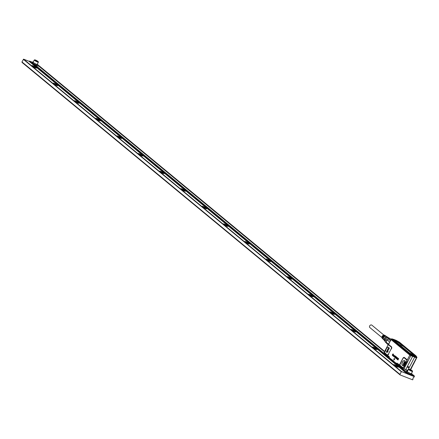 <?xml version="1.0" encoding="UTF-8"?>
<svg xmlns="http://www.w3.org/2000/svg" width="439" height="439" viewBox="0 0 439 439"><rect width="100%" height="100%" fill="white"/><g stroke="black" fill="none" stroke-linecap="round" stroke-linejoin="round"><path stroke-width="0.66" d="M381.919 337.536L369.874 327.582A1.569 1.257 -50.4 0 1 369.682 325.903A1.569 1.257 -50.4 0 1 371.877 325.162L383.922 335.116M387.236 336.982L384.8 335.341A1.965 1.575 129.6 0 0 382.962 335.445A1.965 1.575 129.6 0 0 381.908 337.24A1.965 1.575 129.6 0 0 382.303 338.354A1.965 1.575 129.6 0 0 382.462 338.491M383.67 339.72A2.14 1.712 -50.4 0 1 383.571 339.627A2.14 1.712 -50.4 0 1 383.137 338.409A2.14 1.712 -50.4 0 1 385.634 336.104L385.859 336.258A2.162 1.734 129.6 0 0 383.324 338.59A2.162 1.734 129.6 0 0 383.763 339.824A2.162 1.734 129.6 0 0 383.922 339.962M383.187 339.232A2.069 1.657 -50.4 0 1 383.082 339.138A2.069 1.657 -50.4 0 1 382.665 337.959A2.069 1.657 -50.4 0 1 385.069 335.725L385.299 335.879A2.096 1.679 129.6 0 0 382.852 338.14A2.096 1.679 129.6 0 0 383.28 339.331A2.096 1.679 129.6 0 0 383.423 339.462M382.72 338.76A2.003 1.608 -50.4 0 1 382.599 338.65A2.003 1.608 -50.4 0 1 382.188 337.509A2.003 1.608 -50.4 0 1 384.509 335.347L384.734 335.495A2.03 1.63 129.6 0 0 382.38 337.69A2.03 1.63 129.6 0 0 382.792 338.842A2.03 1.63 129.6 0 0 382.923 338.957M386.951 336.949A2.288 1.833 129.6 0 0 386.825 336.932A2.288 1.833 129.6 0 0 384.174 339.402A2.288 1.833 129.6 0 0 384.251 340.044A2.288 1.833 129.6 0 0 384.295 340.165M388.098 337.443A2.447 1.959 129.6 0 0 387.083 336.96A2.447 1.959 129.6 0 0 384.246 339.605A2.447 1.959 129.6 0 0 384.328 340.291A2.447 1.959 129.6 0 0 385.041 341.235M387.873 337.448L387.873 337.454A2.288 1.833 129.6 0 0 385.694 337.443A2.288 1.833 129.6 0 0 384.388 339.577A2.288 1.833 129.6 0 0 384.959 340.977L385.036 341.037M386.446 342.59L385.052 341.438L385.085 339.83A2.908 2.332 129.6 0 1 385.651 338.749L387.028 337.668A2.908 2.332 129.6 0 1 387.637 337.481A2.908 2.332 129.6 0 1 388.12 337.443L390.726 339.007M385.052 341.438A2.908 2.332 129.6 0 0 385.585 342.299L386.49 343.046M385.085 339.83L386.474 340.977M387.028 337.668L388.433 338.831M388.12 337.443L389.426 338.518M385.651 338.749L387.055 339.912M387.95 344.555L386.989 343.759A3.139 2.519 129.6 0 1 386.402 342.804L386.463 342.513A2.908 2.332 -50.4 0 1 386.485 341.152L386.43 341.103A3.139 2.519 129.6 0 1 387.061 339.901L387.176 339.83A2.908 2.332 -50.4 0 1 388.345 338.913L388.515 338.76A3.139 2.519 129.6 0 1 389.733 338.507L390.935 339.506M388.515 338.76L390.276 340.209M389.925 338.672A2.908 2.332 -50.4 0 1 390.82 339.084L391.725 338.903L392.345 339.572M386.402 342.804L387.917 344.061M386.463 342.513L387.928 343.726M387.061 339.901L388.877 341.41M388.345 338.913L390.068 340.335M387.176 339.83L388.959 341.306M398.063 342.288L397.789 342.113L398.019 342.354M398.65 342.733L399.007 342.936L398.639 342.771M400.094 343.962L399.814 343.792L400.044 344.033M401.444 345.038L401.795 345.241L401.416 345.054M401.257 344.818L400.785 344.582L401.23 344.824M401.411 344.785L397.997 342.179M398.469 342.431L397.986 342.168M397.739 342.146L398.771 342.683L397.608 342.025M398.639 342.793L398.656 342.771A1.926 0.296 27.6 0 0 398.683 342.793L398.958 342.837M398.683 342.793A2.069 0.318 27.6 0 0 398.716 342.821L398.963 342.859M399.583 343.402L399.825 343.726M399.227 343.276L399.501 343.479M399.216 343.303L399.693 343.534A1.805 0.274 27.6 0 0 399.699 343.578A2.629 0.401 27.6 0 0 399.715 343.6L399.896 343.671M399.715 343.66L400.143 343.902M399.72 343.693L400.132 343.896M400.127 344.028L401.081 344.593L400.363 344.275M401.037 344.796L401.718 345.169M401.756 345.153L401.959 345.433M401.68 345.087L401.191 344.758M401.131 344.862L401.471 345.257L400.878 345.049M401.987 345.361L401.509 345.125A2.069 0.318 27.6 0 1 401.476 345.098L401.405 345.092M401.696 345.246L402.349 345.641L401.63 345.356M402.058 345.647L402.607 345.855L402.036 345.691M400.911 344.988L402.892 346.091L400.994 344.939M402.865 346.168L400.906 344.977M401.136 344.84L401.444 344.944M401.564 344.944L401.186 344.725M401.69 345.136L400.483 344.406M397.657 342.299L398.217 342.563M398.233 342.535L398.7 342.958M398.733 342.919L400.072 344M401.74 345.564L402.02 345.625M415.464 356.089L415.87 356.292M415.596 356.155L415.87 356.27M410.97 354.339L411.376 354.514M416.424 356.627L414.932 355.7L416.424 356.627M398.244 341.602L396.752 340.675L398.244 341.602M393.75 339.852L392.263 338.924L393.75 339.852M411.93 354.871L410.438 353.949L411.93 354.871M405.422 362.087L404.489 363.069A1.849 1.07 -68.7 0 0 404.193 364.853A1.849 1.07 -68.7 0 0 404.264 365.061M414.405 355.601L414.987 355.716M416.435 356.473L416.699 356.907L415.404 356.364M396.23 340.582L396.812 340.691M398.261 341.449L398.683 341.86M392.471 339.435L391.736 338.826L392.318 338.935M393.767 339.693L394.189 340.11M411.947 354.717L410.498 353.96M389.245 348.72L388.317 349.696A1.849 1.07 -68.7 0 0 388.016 351.485L388.087 351.694M415.371 356.55L416.726 356.929M409.867 353.938L409.373 353.614L409.406 353.988L411.392 355.052L412.205 355.151M412.397 355.645L412.572 355.365L412.397 355.645L411.392 355.052M410.679 354.021L409.774 353.439A1.86 0.285 27.6 0 1 411.617 354.218A1.86 0.285 27.6 0 1 412.879 355.162L412.572 355.365L412.885 355.244L411.793 354.602M412.89 355.447L415.31 356.397L412.879 355.162M415.881 356.803L415.299 356.43M399.243 342.019L416.101 355.958L416.183 356.243L415.596 355.958M395.731 340.214L393.36 339.226M393.24 339.347L393.613 339.577M392.005 339.352L391.539 338.968M392.444 339.517L409.389 353.587L409.774 353.439M409.406 353.988L411.08 355.305L410.064 354.745L410.185 354.377M415.684 355.744A1.86 0.285 27.6 0 0 414.114 355.189A1.86 0.285 27.6 0 0 414.921 355.958L415.36 356.463M415.448 356.836L416.682 357.313L416.803 356.995L416.951 357.56L416.43 357.598L410.053 354.767L410.882 355.431M398.864 341.921L395.89 340.225A1.86 0.285 27.6 0 0 397.147 341.169A1.86 0.285 27.6 0 0 398.991 341.948L416.128 355.974L416.167 356.463M411.069 355.332L416.682 357.313M391.341 339.056L410.053 354.767L391.511 339.133M393.986 356.139L393.893 356.506L394.233 356.38M396.988 357.889L396.84 358.372M405.773 369.512L403.957 368.793L410.833 355.65L409.828 355.091L412.644 356.369L405.773 369.512L406.744 369.973L403.847 368.892L401.976 367.459M406.541 361.434L406.805 361.582L406.788 360.649A1.383 0.801 111.3 0 1 406.541 361.434L403.792 366.691A1.383 0.801 111.3 0 1 403.315 367.289L404.121 366.878L403.232 367.706A0.461 0.313 62.4 0 0 403.145 367.399A1.388 0.801 111.3 0 1 402.519 367.377L401.981 366.933A0.461 0.368 129.6 0 1 401.926 367.234L402.958 368.392M406.679 370.006L407.858 370.461M391.248 339.226L410.053 354.953M407.99 366.719A0.565 0.455 -50.4 0 1 408.5 367.487A0.565 0.455 -50.4 0 1 407.99 366.719M393.893 356.506L394.2 356.369A0.922 0.532 111.3 0 1 394.206 356.364M405.351 361.544A2.689 1.558 -68.7 0 0 405.104 360.979A2.689 1.558 -68.7 0 0 402.914 361.374A2.689 1.558 -68.7 0 0 401.998 364.699L403.276 365.665L405.323 363.037A2.689 1.558 -68.7 0 0 405.351 361.544A2.404 1.388 111.3 0 0 403.759 365.149A2.404 1.388 111.3 0 0 403.847 365.413M396.96 363.229L396.527 363.262L396.999 363.251L401.915 367.432M401.932 367.388L402.953 368.239L403.232 367.706A1.69 0.977 111.3 0 1 402.464 367.679L401.976 367.443M401.981 366.933L401.926 367.322L399.989 365.599A1.69 0.977 111.3 0 1 400.116 363.618L400.176 363.69M384.635 351.612L384.136 352.786L384.745 353.126M384.224 352.89L384.685 353.082M410.608 369.753A1.383 0.801 -68.7 0 0 410.811 369.429L413.807 363.388M413.56 364.172A1.383 0.801 -68.7 0 0 413.747 363.695M410.339 370.028L413.933 363.004M410.284 369.594L416.435 357.834L414.657 357.148L407.787 370.296L406.744 369.973M412.644 356.369L416.479 357.67M414.657 357.148L416.71 357.796M393.778 360.106L394.09 358.504L394.76 359.064L393.783 360.079M392.439 354.816L392.461 355.37L392.812 355.228A4.615 2.667 -68.7 0 0 392.812 355.228L392.653 354.306L393.196 353.933L393.289 354.547L393.13 354.048L392.773 354.218L392.653 355.535L392.329 354.822L392.499 355.381L392.845 355.244M392.724 354.108L393.229 353.944L393.289 354.547M392.499 355.381L392.812 355.228M392.812 354.235L393.163 354.064L392.779 354.366L392.927 355.299L392.384 355.48M393.432 354.701L393.964 355.546L393.553 356.375L393.843 355.261L393.135 356.04L393.498 354.975L392.801 355.766L393.415 354.811M393.459 354.8L393.97 355.129L393.602 356.342M393.531 354.992L393.36 355.008A0.927 0.538 111.3 0 1 393.355 355.008L393.152 355.228A0.922 0.532 -68.7 0 0 393.141 355.244L392.91 355.771M393.843 355.261L393.673 355.277A0.922 0.532 -68.7 0 0 393.673 355.277L393.256 356.056M393.788 356.622L394.096 356.649L393.761 356.166L394.403 356.002L394.151 355.76M394.178 356.644L394.485 355.557L394.052 355.661L394.447 355.546L394.162 356.742M393.761 356.166L394.255 356.067A0.927 0.538 111.3 0 1 394.26 356.067L394.326 356.095M394.996 356.15L394.656 356.32L395.023 356.095L394.765 355.919L394.304 356.995M394.952 356.177L394.315 356.951M394.809 357.45L394.776 357.434A0.922 0.532 -68.7 0 1 394.721 357.395L395.363 355.952L394.864 357.417M395.21 356.391L394.826 357.105A0.922 0.532 -68.7 0 0 394.826 357.11L394.859 357.126A0.922 0.532 -68.7 0 0 394.859 357.126L394.826 357.406M395.385 355.969L395.33 356.424M395.276 357.176L395.55 357.505L395.588 356.408L396.055 356.688L395.973 357.039L395.605 356.666L395.55 357.812L395.199 357.801L395.122 357.159L395.484 357.615M395.588 356.408L395.945 356.424L396.033 357M395.583 356.764L395.731 357.637L395.199 357.801M396.669 357.527L396.263 357.187L395.896 357.895L396.362 358.202L395.841 358.334L396.236 356.951L396.571 356.962L396.538 357.555M396.477 357.203L395.929 357.906L396.236 357.994M396.236 356.951L396.609 356.973L396.708 357.538M396.346 358.109L395.841 358.334M396.302 358.636L397.268 357.549L396.889 359.058L396.499 358.411L396.291 358.663M397.235 357.538L396.851 359.042M397.685 357.928L397.136 359.042L397.432 359.53L396.9 359.107L397.718 357.939L397.174 359.053L397.432 359.53M398.628 358.69L398.157 358.63L398.261 359.393L397.888 359.151L397.696 359.503L397.992 360.013L397.46 359.568L398.151 358.301L398.519 358.921M398.195 358.312L398.667 358.701M404.193 357.758A0.461 0.368 129.6 0 0 404.423 357.522A1.69 0.977 111.3 0 0 402.865 358.361L404.193 357.758L407.085 360.331L406.871 361.621L404.056 366.839L403.792 366.691M402.92 358.443L399.913 364.765L400.176 365.446L401.921 366.883M400.066 365.325L396.955 363.091M389.173 348.176L387.099 352.297L385.821 351.326A2.689 1.558 -68.7 0 1 386.737 348.001A2.689 1.558 -68.7 0 1 388.927 347.606A2.689 1.558 -68.7 0 1 389.173 348.176A2.404 1.388 111.3 0 0 387.582 351.776A2.404 1.388 111.3 0 0 387.67 352.045M387.149 354.992L384.745 352.654L387.149 354.992A0.461 0.368 129.6 0 0 387.193 354.712M384.35 352.808L389.272 356.874L389.283 357.28L389.256 356.726L389.366 357.313M397.685 363.827L396.653 363.36L396.357 363.646L398.815 364.76L396.39 363.662M396.527 363.262L396.329 363.635L389.239 357.774L396.313 363.613M396.653 363.36L396.999 363.251L401.883 367.289M416.776 357.67L413.483 364.2M394.771 358.976L393.816 360.095M394.809 358.981L394.184 358.465M392.757 354.119L393.229 353.944L392.757 354.119M394.354 356.967L394.694 356.336M395.627 356.419L395.945 356.424L395.627 356.419M395.583 357.829L395.232 357.818L395.583 357.829M396.274 356.962L396.609 356.973L396.274 356.962M398.03 360.029L397.915 359.173M398.299 359.404L398.184 358.652M389.223 357.626L396.395 363.454M404.423 357.522L406.761 359.459A1.69 0.977 111.3 0 1 407.085 360.331L409.828 355.091L391.072 339.588L388.328 344.829A0.461 0.313 -117.6 0 1 388.241 345.065A1.388 0.801 111.3 0 1 388.872 345.092L391.209 347.024A1.388 0.801 111.3 0 1 391.215 348.769L388.466 354.026A1.388 0.801 111.3 0 1 387.324 354.789M384.745 352.654L384.602 351.82A1.383 0.801 111.3 0 1 384.849 351.035L387.593 345.778A1.383 0.801 111.3 0 1 388.06 345.186A1.383 0.801 111.3 0 1 388.071 345.18L388.241 345.065M384.334 352.66L384.668 352.934A1.69 0.977 111.3 0 1 384.476 352.204L384.586 352.067M391.165 339.32L409.944 354.964L413.708 356.6M388.872 345.092A0.461 0.368 129.6 0 0 389.097 344.856A1.69 0.977 111.3 0 0 388.328 344.829L387.67 345.751M384.663 351.513L384.092 352.594L384.504 352.929M388.647 344.225L390.008 341.624M35.532 60.061A2.03 0.313 -152.4 0 1 38.012 61.438A2.03 0.313 -152.4 0 1 38.27 61.723A2.03 0.313 -152.4 0 1 37.403 61.614A2.03 0.313 -152.4 0 1 34.922 60.236A2.03 0.313 -152.4 0 1 34.708 59.863A2.03 0.313 -152.4 0 1 35.532 60.061M36.492 61.081L35.427 60.198L37.48 61.235L36.492 61.081M38.27 61.723L38.385 62.091A2.31 0.351 -152.4 0 1 38.385 62.151A2.31 0.351 -152.4 0 1 37.403 61.959A2.31 0.351 -152.4 0 1 34.582 60.395A2.31 0.351 -152.4 0 1 34.291 60.011A2.31 0.351 -152.4 0 1 34.346 59.973L34.708 59.863M34.291 60.011L33.15 62.195A2.31 0.351 27.6 0 0 33.441 62.579A2.31 0.351 27.6 0 0 36.261 64.143A2.31 0.351 27.6 0 0 37.244 64.335L38.385 62.151M37.37 64.099L37.754 64.599L36.53 64.363L33.002 62.409L32.64 61.926L33.276 61.959M32.64 61.926L32.305 62.574A2.886 0.439 27.6 0 0 32.667 63.057A2.886 0.439 27.6 0 0 36.19 65.01A2.886 0.439 27.6 0 0 37.419 65.246L37.754 64.599M37.721 64.665L384.679 351.452M407.524 370.335L407.804 370.565M411.897 373.951L414.427 376.036L407.052 373.166L29.473 61.065L32.481 62.239M33.452 64.176L403.787 370.307L404.676 370.631L34.33 64.517L33.452 64.176L403.798 370.291L406.728 371.383M406.816 371.207L406.481 371.855A2.886 0.439 27.6 0 0 406.843 372.338A2.886 0.439 27.6 0 0 410.366 374.291A2.886 0.439 27.6 0 0 411.595 374.533L411.936 373.885L410.706 373.644L407.183 371.69A2.886 0.439 27.6 0 1 406.816 371.207A2.886 0.439 27.6 0 1 407.452 371.24M414.427 376.036L413.801 377.496A0.461 0.368 129.6 0 0 413.236 377.759L412.94 378.33A0.461 0.368 129.6 0 0 413.083 378.868L412.665 379.828L400.099 374.928L22.087 62.475L21.95 61.937L399.956 374.385L400.099 374.928M29.473 61.065L29.259 61.471L406.843 373.567L407.052 373.166M406.843 373.567L414.147 376.415M384.504 351.815L39.247 66.432L34.626 64.56L389.168 357.615M396.615 363.766L404.676 370.631M34.626 64.56L34.33 64.517M39.011 66.267L384.493 351.831M406.3 369.857L407.611 370.939L406.366 369.885M406.739 371.361L404.972 370.675M39.247 66.432L40.119 66.777L384.641 351.546M407.244 370.225L407.76 370.653M408.874 374.363L409.088 374.538A0.461 0.368 129.6 0 0 409.587 374.73L410.492 375.082A0.461 0.368 129.6 0 0 410.992 375.279L410.778 375.104M411.683 375.455L411.897 375.63A0.461 0.368 129.6 0 0 412.397 375.828L413.297 376.179A0.461 0.368 129.6 0 0 413.801 376.377L414.356 376.591M407.469 373.814L407.683 373.99A0.461 0.368 129.6 0 0 408.182 374.182L409.088 374.538M23.322 59.309L401.334 371.756L401.614 371.624L23.607 59.172L21.95 61.937M401.334 371.756L399.956 374.385M410.668 370.362L409.603 369.484L411.656 370.516L410.668 370.362M410.438 370.22L410.619 369.879M409.708 369.347A2.03 0.313 -152.4 0 1 412.188 370.725A2.03 0.313 -152.4 0 1 412.446 371.01A2.03 0.313 -152.4 0 1 411.579 370.895A2.03 0.313 -152.4 0 1 409.099 369.517A2.03 0.313 -152.4 0 1 408.885 369.15A2.03 0.313 -152.4 0 1 409.708 369.347M412.446 371.01L412.567 371.372A2.31 0.351 -152.4 0 1 412.561 371.432A2.31 0.351 -152.4 0 1 411.579 371.24A2.31 0.351 -152.4 0 1 408.764 369.676A2.31 0.351 -152.4 0 1 408.473 369.292A2.31 0.351 -152.4 0 1 408.522 369.259L408.885 369.15M351.118 329.629L353.269 330.304A2.541 0.39 -152.4 0 1 355.623 331.966A2.541 0.39 -152.4 0 1 355.612 331.983M372.398 347.222L374.555 347.897A2.541 0.39 -152.4 0 1 376.909 349.559A2.541 0.39 -152.4 0 1 376.898 349.57M393.684 364.814A2.541 0.39 -152.4 0 1 393.69 364.798A2.541 0.39 -152.4 0 1 395.841 365.489L398.184 367.163M31.855 65.735L34.006 66.41A2.541 0.39 -152.4 0 1 36.36 68.072A2.541 0.39 -152.4 0 1 36.349 68.089M53.135 83.328L55.292 84.003A2.541 0.39 -152.4 0 1 57.646 85.665A2.541 0.39 -152.4 0 1 57.635 85.682M74.421 100.921L76.578 101.596A2.541 0.39 -152.4 0 1 78.927 103.258A2.541 0.39 -152.4 0 1 78.921 103.275M95.707 118.514L97.859 119.188A2.541 0.39 -152.4 0 1 100.213 120.851A2.541 0.39 -152.4 0 1 100.202 120.868M116.988 136.106L119.145 136.781A2.541 0.39 -152.4 0 1 121.499 138.444A2.541 0.39 -152.4 0 1 121.488 138.461M138.274 153.699L140.431 154.374A2.541 0.39 -152.4 0 1 142.779 156.037A2.541 0.39 -152.4 0 1 142.774 156.054M159.56 171.292L161.711 171.967A2.541 0.39 -152.4 0 1 164.065 173.63A2.541 0.39 -152.4 0 1 164.054 173.646M180.841 188.885L182.997 189.56A2.541 0.39 -152.4 0 1 185.351 191.223A2.541 0.39 -152.4 0 1 185.34 191.239M202.127 206.478L204.283 207.153A2.541 0.39 -152.4 0 1 206.632 208.816A2.541 0.39 -152.4 0 1 206.626 208.832M223.413 224.071L225.564 224.746A2.541 0.39 -152.4 0 1 227.918 226.409A2.541 0.39 -152.4 0 1 227.907 226.425M244.693 241.664L246.85 242.339A2.541 0.39 -152.4 0 1 249.204 244.002A2.541 0.39 -152.4 0 1 249.193 244.018M265.979 259.257L268.136 259.932A2.541 0.39 -152.4 0 1 270.484 261.595A2.541 0.39 -152.4 0 1 270.479 261.611M287.265 276.85L289.416 277.525A2.541 0.39 -152.4 0 1 291.77 279.188A2.541 0.39 -152.4 0 1 291.759 279.204M308.546 294.443L310.702 295.118A2.541 0.39 -152.4 0 1 313.056 296.78A2.541 0.39 -152.4 0 1 313.045 296.797M329.832 312.036L331.988 312.711A2.541 0.39 -152.4 0 1 334.337 314.373A2.541 0.39 -152.4 0 1 334.331 314.39M408.473 369.292L407.332 371.476A2.31 0.351 27.6 0 0 407.622 371.86A2.31 0.351 27.6 0 0 410.438 373.424A2.31 0.351 27.6 0 0 411.42 373.616L412.561 371.432M353.307 330.205A2.634 0.401 27.6 0 0 351.079 329.563A2.634 0.401 27.6 0 0 353.521 331.215A2.634 0.401 27.6 0 0 354.871 331.802A2.634 0.401 27.6 0 0 355.689 331.972A2.634 0.401 27.6 0 0 353.307 330.205M374.593 347.798A2.634 0.401 27.6 0 0 372.365 347.15A2.634 0.401 27.6 0 0 374.802 348.807A2.634 0.401 27.6 0 0 376.157 349.395A2.634 0.401 27.6 0 0 376.975 349.565A2.634 0.401 27.6 0 0 374.593 347.798M395.879 365.391A2.634 0.401 27.6 0 0 393.651 364.743A2.634 0.401 27.6 0 0 396.088 366.4A2.634 0.401 27.6 0 0 397.443 366.988A2.634 0.401 27.6 0 0 398.261 367.158A2.634 0.401 27.6 0 0 395.879 365.391M34.044 66.311A2.634 0.401 27.6 0 0 31.817 65.669A2.634 0.401 27.6 0 0 34.258 67.321A2.634 0.401 27.6 0 0 35.608 67.913A2.634 0.401 27.6 0 0 36.426 68.078A2.634 0.401 27.6 0 0 34.044 66.311M55.33 83.904A2.634 0.401 27.6 0 0 53.103 83.262A2.634 0.401 27.6 0 0 55.539 84.914A2.634 0.401 27.6 0 0 56.894 85.506A2.634 0.401 27.6 0 0 57.712 85.671A2.634 0.401 27.6 0 0 55.33 83.904M76.616 101.497A2.634 0.401 27.6 0 0 74.389 100.855A2.634 0.401 27.6 0 0 76.825 102.507A2.634 0.401 27.6 0 0 78.18 103.099A2.634 0.401 27.6 0 0 78.993 103.264A2.634 0.401 27.6 0 0 76.616 101.497M97.897 119.09A2.634 0.401 27.6 0 0 95.669 118.448A2.634 0.401 27.6 0 0 98.111 120.099A2.634 0.401 27.6 0 0 99.461 120.692A2.634 0.401 27.6 0 0 100.279 120.857A2.634 0.401 27.6 0 0 97.897 119.09M119.183 136.683A2.634 0.401 27.6 0 0 116.955 136.041A2.634 0.401 27.6 0 0 119.392 137.692A2.634 0.401 27.6 0 0 120.747 138.285A2.634 0.401 27.6 0 0 121.565 138.45A2.634 0.401 27.6 0 0 119.183 136.683M140.469 154.276A2.634 0.401 27.6 0 0 138.241 153.634A2.634 0.401 27.6 0 0 140.678 155.285A2.634 0.401 27.6 0 0 142.033 155.872A2.634 0.401 27.6 0 0 142.851 156.043A2.634 0.401 27.6 0 0 140.469 154.276M161.75 171.868A2.634 0.401 27.6 0 0 159.522 171.226A2.634 0.401 27.6 0 0 161.964 172.878A2.634 0.401 27.6 0 0 163.313 173.465A2.634 0.401 27.6 0 0 164.131 173.635A2.634 0.401 27.6 0 0 161.75 171.868M183.036 189.461A2.634 0.401 27.6 0 0 180.808 188.819A2.634 0.401 27.6 0 0 183.244 190.471A2.634 0.401 27.6 0 0 184.599 191.058A2.634 0.401 27.6 0 0 185.417 191.228A2.634 0.401 27.6 0 0 183.036 189.461M204.322 207.054A2.634 0.401 27.6 0 0 202.094 206.412A2.634 0.401 27.6 0 0 204.53 208.064A2.634 0.401 27.6 0 0 205.886 208.651A2.634 0.401 27.6 0 0 206.703 208.821A2.634 0.401 27.6 0 0 204.322 207.054M225.602 224.647A2.634 0.401 27.6 0 0 223.374 224.005A2.634 0.401 27.6 0 0 225.816 225.657A2.634 0.401 27.6 0 0 227.166 226.244A2.634 0.401 27.6 0 0 227.984 226.414A2.634 0.401 27.6 0 0 225.602 224.647M246.888 242.24A2.634 0.401 27.6 0 0 244.66 241.598A2.634 0.401 27.6 0 0 247.097 243.25A2.634 0.401 27.6 0 0 248.452 243.837A2.634 0.401 27.6 0 0 249.27 244.007A2.634 0.401 27.6 0 0 246.888 242.24M268.174 259.833A2.634 0.401 27.6 0 0 265.946 259.191A2.634 0.401 27.6 0 0 268.383 260.843A2.634 0.401 27.6 0 0 269.738 261.43A2.634 0.401 27.6 0 0 270.556 261.6A2.634 0.401 27.6 0 0 268.174 259.833M289.455 277.426A2.634 0.401 27.6 0 0 287.227 276.784A2.634 0.401 27.6 0 0 289.669 278.436A2.634 0.401 27.6 0 0 291.019 279.023A2.634 0.401 27.6 0 0 291.836 279.193A2.634 0.401 27.6 0 0 289.455 277.426M310.741 295.019A2.634 0.401 27.6 0 0 308.513 294.377A2.634 0.401 27.6 0 0 310.949 296.029A2.634 0.401 27.6 0 0 312.305 296.616A2.634 0.401 27.6 0 0 313.122 296.786A2.634 0.401 27.6 0 0 310.741 295.019M332.027 312.612A2.634 0.401 27.6 0 0 329.799 311.97A2.634 0.401 27.6 0 0 332.235 313.622A2.634 0.401 27.6 0 0 333.591 314.209A2.634 0.401 27.6 0 0 334.408 314.379A2.634 0.401 27.6 0 0 332.027 312.612M411.936 373.885L411.568 373.402A2.886 0.439 27.6 0 0 411.546 373.38M411.897 375.63L410.992 375.279M407.683 373.99L401.614 371.624M29.298 61.394L23.607 59.172M36.261 60.939L36.442 60.593M392.016 359.771L395.654 363.075M392.614 360.21L392.268 360.304L395.298 362.806M395.682 363.097L395.276 362.762M401.734 345.059L413.434 354.723A0.461 0.368 129.6 0 0 413.741 354.701L413.999 354.942M397.635 342.003L395.007 341.015M397.504 341.954L395.396 341.13M398.958 342.76A0.461 0.368 129.6 0 0 399.27 342.738L397.416 341.707L399.336 342.711L413.807 354.674A0.461 0.368 129.6 0 1 414.12 354.652A1.899 0.291 27.6 0 1 413.549 354.811L411.354 353.955M413.939 354.926L399.336 342.711A0.461 0.368 129.6 0 1 399.644 342.689A1.899 0.291 27.6 0 0 397.322 341.399L395.221 340.576L395.309 340.889L394.683 340.746M394.634 340.702L397.322 341.399M405.416 362.016A1.893 1.097 -68.7 0 0 404.127 364.869A1.893 1.097 -68.7 0 0 404.209 365.116M412.325 355.222L412.21 354.915M410.18 353.856L409.872 353.927M414.295 355.513L414.674 355.606M415.173 355.771L414.246 355.48M394.332 340.148L394.035 339.89M394.376 340.159L393.651 339.599M395.221 340.576A1.899 0.291 27.6 0 0 394.65 340.741A0.461 0.368 -50.4 0 1 394.793 340.862M409.258 352.808A0.461 0.368 129.6 0 0 409.121 352.704A1.899 0.291 27.6 0 0 411.442 353.988L409.203 352.753L394.639 340.735M394.65 340.741L409.121 352.704M411.442 353.988L413.549 354.811M399.644 342.689L414.12 354.652M393.086 339.643L392.658 339.429L393.086 339.643A1.86 0.285 27.6 0 0 394.656 340.198A1.86 0.285 27.6 0 0 393.843 339.429M414.937 355.963L414.175 355.513M404.078 365.237A2.058 1.191 111.3 0 1 403.973 364.946A2.058 1.191 111.3 0 1 405.406 361.84M389.245 348.648A1.893 1.097 -68.7 0 0 387.95 351.496A1.893 1.097 -68.7 0 0 388.038 351.743M411.952 355.272L412.38 355.321M414.921 355.958L415.278 356.177M395.89 340.225L393.157 339.298M392.312 339.599L392.658 339.429M410.339 354.509L411.156 354.964M387.9 351.864A2.058 1.191 111.3 0 1 387.796 351.573A2.058 1.191 111.3 0 1 389.228 348.467M392.406 339.55L392.093 339.682M392.471 339.523L409.378 353.499M403.567 365.572A2.634 1.526 111.3 0 1 403.441 365.215A2.634 1.526 111.3 0 1 405.252 361.248M407.88 370.428L403.847 368.892M404.923 360.776A2.667 1.542 -68.7 0 0 404.736 360.671A2.667 1.542 -68.7 0 0 402.733 361.774A2.667 1.542 -68.7 0 0 402.091 364.716A2.667 1.542 -68.7 0 0 402.799 365.643A2.667 1.542 -68.7 0 0 403.007 365.692M387.39 352.199A2.634 1.526 111.3 0 1 387.264 351.842A2.634 1.526 111.3 0 1 389.075 347.875M402.464 367.679A0.461 0.368 129.6 0 0 402.519 367.377M388.745 347.408A2.667 1.542 -68.7 0 0 388.559 347.304A2.667 1.542 -68.7 0 0 386.556 348.401A2.667 1.542 -68.7 0 0 385.914 351.343A2.667 1.542 -68.7 0 0 386.622 352.27A2.667 1.542 -68.7 0 0 386.83 352.319M416.595 357.533L410.92 355.447M404.121 366.878L406.871 361.621M400.176 365.446L400.132 365.725M384.811 353.06A0.461 0.368 129.6 0 0 384.849 352.775M389.256 356.852L384.377 352.819M396.521 363.558L398.365 364.386M410.877 355.486L413.703 356.655M402.865 358.361L400.116 363.618M391.215 348.769L388.466 354.026M388.696 354.174A1.69 0.977 111.3 0 1 387.297 355.107L389.256 356.726M389.097 344.856L391.44 346.794A0.461 0.368 -50.4 0 1 391.209 347.024M391.44 346.794A1.69 0.977 111.3 0 1 391.445 348.917M409.944 354.964L391.089 339.347M391.089 339.446L387.867 345.372M390.655 340.044L388.06 345.005M382.303 338.354L382.599 338.65M382.792 338.842L383.082 339.138M383.28 339.331L383.571 339.627M383.763 339.824L384.377 340.439M415.107 355.749L414.822 355.656M396.933 340.724L396.647 340.631M392.439 338.974L392.153 338.875M410.613 353.999L410.328 353.9M413.972 354.959L413.505 354.783M394.398 340.247L393.081 339.638M391.154 339.062L410.081 354.986L416.43 357.598M404.736 360.671L405.104 360.979M402.799 365.643L403.276 365.665M386.622 352.27L387.099 352.297M388.559 347.304L388.927 347.606M390.672 340.016L388.054 345.016"/></g></svg>
